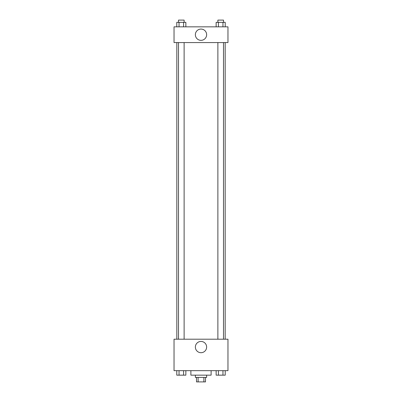 <?xml version="1.0" encoding="UTF-8"?>
<svg xmlns="http://www.w3.org/2000/svg" width="402" height="402" viewBox="0 0 402 402"><rect width="100%" height="100%" fill="white"/><g stroke="black" fill="none" stroke-linecap="round" stroke-linejoin="round"><path stroke-width="0.6" d="M203.884 377.408L203.884 381.9L196.508 381.9L196.508 377.408M203.884 381.9L205.492 381.9L205.492 377.408M206.618 375.156L206.618 377.408L195.382 377.408L195.382 375.156M198.116 377.408L198.116 381.9M190.89 370.664L190.89 375.156L211.11 375.156L211.11 370.664M227.964 370.664L174.036 370.664L174.036 339.203L227.964 339.203L227.964 370.664M201 352.705A5.638 5.638 0 0 1 196.121 344.253A5.638 5.638 0 0 1 205.879 344.253A5.638 5.638 0 0 1 201 352.705M225.18 42.572L225.18 339.203M217.879 339.203L217.879 42.572M184.121 42.572L184.121 339.203M227.964 42.572L174.036 42.572L174.036 26.844L227.964 26.844L227.964 42.572M206.638 34.708A5.638 5.638 0 0 1 198.181 39.587A5.638 5.638 0 0 1 198.181 29.823A5.638 5.638 0 0 1 206.638 34.708M225.226 26.844L225.226 22.346L216.145 22.346L216.145 26.844M222.954 22.346L222.954 26.844M218.417 22.346L218.417 26.844M217.879 22.346L217.879 20.1L223.497 20.1L223.497 22.346M185.855 26.844L185.855 22.346L176.774 22.346L176.774 26.844M183.583 22.346L183.583 26.844M179.046 22.346L179.046 26.844M178.503 22.346L178.503 20.1L184.121 20.1L184.121 22.346M225.226 370.664L225.226 375.156L216.145 375.156L216.145 370.664M222.954 370.664L222.954 375.156M218.417 370.664L218.417 375.156M223.497 375.156L217.879 375.177M185.855 370.664L185.855 375.156L176.774 375.156L176.774 370.664M183.583 370.664L183.583 375.156M179.046 370.664L179.046 375.156M184.121 375.156L178.503 375.177M176.82 42.572L176.82 339.203M223.497 339.203L223.497 42.572M178.503 42.572L178.503 339.203"/></g></svg>
